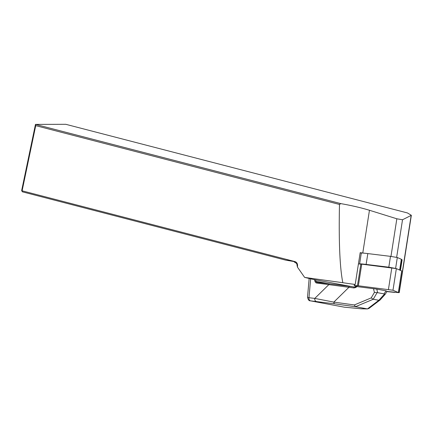 <?xml version="1.0" encoding="UTF-8"?>
<svg xmlns="http://www.w3.org/2000/svg" width="433" height="433" viewBox="0 0 433 433"><rect width="100%" height="100%" fill="white"/><g stroke="black" fill="none" stroke-linecap="round" stroke-linejoin="round"><path stroke-width="0.65" d="M401.505 259.529L402.105 259.789L401.472 259.713M361.29 253.159L360.18 252.677A29.325 1.055 -171.1 0 0 362.778 253.002L364.451 253.208A20.356 0.731 -171.1 0 0 361.301 253.11L359.606 263.941A20.356 0.731 -171.1 0 0 359.639 263.995M360.18 252.677L355.212 284.459A29.325 1.055 8.9 0 1 342.822 282.711L304.643 277.412L312.972 279.361L352.597 286.776M386.891 291.625L394.777 292.399M397.608 292.562L398.187 292.594A17.25 0.622 -171.1 0 0 399.269 292.546A17.25 0.622 -171.1 0 0 399.123 292.437L398.425 292.134M304.643 277.412L297.476 267.145L297.07 265.429A2.76 2.49 -90.6 0 0 295.149 262.587L293.293 261.153L285.726 260.146L22.348 191.814L22.11 190.812L293.19 261.142M342.822 282.711C339.824 267.783 338.709 241.695 339.477 204.446L35.728 125.64L22.11 190.812L21.65 190.569L35.474 124.395L340.858 203.624C351.596 205.523 361.133 207.743 369.457 210.27L396.845 218.789L402.528 219.758L411.35 215.304L407.421 212.939L65.794 124.303L35.474 124.395L35.728 125.64M293.303 261.169L294.911 261.586A3.794 3.421 89.4 0 1 297.552 265.494L297.476 267.145M293.612 261.483L285.726 260.146M339.477 204.446L340.858 203.624M402.105 259.789L400.455 270.381M21.65 190.569L22.348 191.814M309.157 278.479L307.522 297.033L308.025 297.606L314.786 298.407L333.843 302.104L354.34 304.951L371.216 297.893L374.421 292.416L377.089 292.676L373.241 299.246L378.87 300.296L380.125 299.939M386.95 291.404L386.003 290.83L376.753 289.098L377.668 292.692L377.089 292.676M376.753 289.098L356.954 286.592L355.699 287.55L353.913 287.945L316.566 283.009A3.448 2.197 100.6 0 1 315.078 281.602L314.363 279.621M385.034 294.402L384.049 293.883L386.003 290.83M354.34 304.951L355.488 306.688L367.444 308.924L378.843 300.291M349.35 286.321L329.692 283.826A0.687 0.53 96.4 0 0 329.665 283.821L349.382 286.327A0.687 0.298 97.9 0 0 348.982 287.258L333.843 302.104A2.76 1.18 97.9 0 0 334.639 303.836L310.401 300.832M379.974 300.074L368.921 308.453L367.444 308.924L361.474 308.816A2.76 2.668 -89 0 1 361.095 308.783L367.114 308.891M371.216 297.893L373.241 299.246M377.668 292.692L384.049 293.883M310.64 278.83L308.973 297.752A2.76 2.122 96.4 0 0 310.634 300.87L344.338 307.176L361.095 308.783M307.522 297.033C308.047 299.706 309.021 300.978 310.439 300.843L344.338 307.176A2.76 2.122 -83.6 0 0 344.457 307.192A2.76 2.122 -83.6 0 1 344.338 307.176M344.576 307.203A2.76 2.122 -83.6 0 1 344.457 307.192L361.474 308.816M329.632 283.821L317.194 282.424A0.687 0.53 96.4 0 0 317.167 282.419L329.665 283.821A0.687 0.53 96.4 0 0 329.064 284.411L314.786 298.407A2.76 2.122 96.4 0 0 316.453 301.525M349.382 286.327L354.313 287.014A0.687 0.298 97.9 0 0 353.913 287.945M355.839 286.716A0.687 0.395 52.6 0 0 355.585 286.754A0.687 0.395 52.6 0 0 355.699 287.55M354.313 287.014L355.585 286.754L356.841 285.796A0.687 0.395 52.6 0 0 356.954 286.592A0.687 0.298 97.9 0 1 357.257 285.683M399.848 270.116L401.521 259.399A20.356 0.731 -171.1 0 0 401.348 259.27L397.315 257.516L390.496 256.358L367.817 253.586A20.356 0.731 -171.1 0 0 364.451 253.208M395.973 268.503L388.802 267.193L366.123 264.417A20.356 0.731 -171.1 0 0 359.606 263.941M358.421 263.93L361.744 264.152L358.362 285.785L392.98 290.234L398.355 292.578L386.999 291.452M398.355 292.578L401.71 270.928L396.363 268.601L361.744 264.152M356.094 286.365L354.21 285.536L358.362 285.785M297.552 265.494L297.07 265.429M295.149 262.587L294.911 261.586M369.457 210.27L362.778 253.002M411.15 215.515L399.123 292.437M402.528 219.758L396.65 257.348M396.845 218.789L390.961 256.417M374.421 292.416L373.527 288.892M355.742 306.764L334.639 303.836M373.268 299.252L355.488 306.688M378.87 300.296L384.504 294.061M349.393 286.332L354.324 287.014M315.468 279.821L316.003 281.298A2.76 1.759 -79.4 0 0 317.113 282.413A2.76 1.759 -79.4 0 0 317.151 282.419M315.078 281.602A0.687 0.363 160.1 0 1 316.003 281.298L329.215 283.772M308.973 297.752A2.76 2.127 96.4 0 0 310.634 300.87M317.113 282.413L317.167 282.419A0.687 0.53 96.4 0 0 316.566 283.009M397.315 257.516L395.621 268.346M390.496 256.358L388.802 267.193M367.817 253.586L366.123 264.417M401.348 259.27L399.664 270.04M401.71 270.928L398.328 292.556M396.363 268.601L392.98 290.234M391.811 267.832L388.433 289.46M360.846 264.06L357.463 285.693M354.595 284.378L354.416 285.526M411.35 215.288L399.269 292.546M387.015 291.425L385.099 294.429M380.142 299.923L385.061 294.478M344.132 307.143L344.452 307.192M354.394 284.351L354.21 285.536"/></g></svg>
